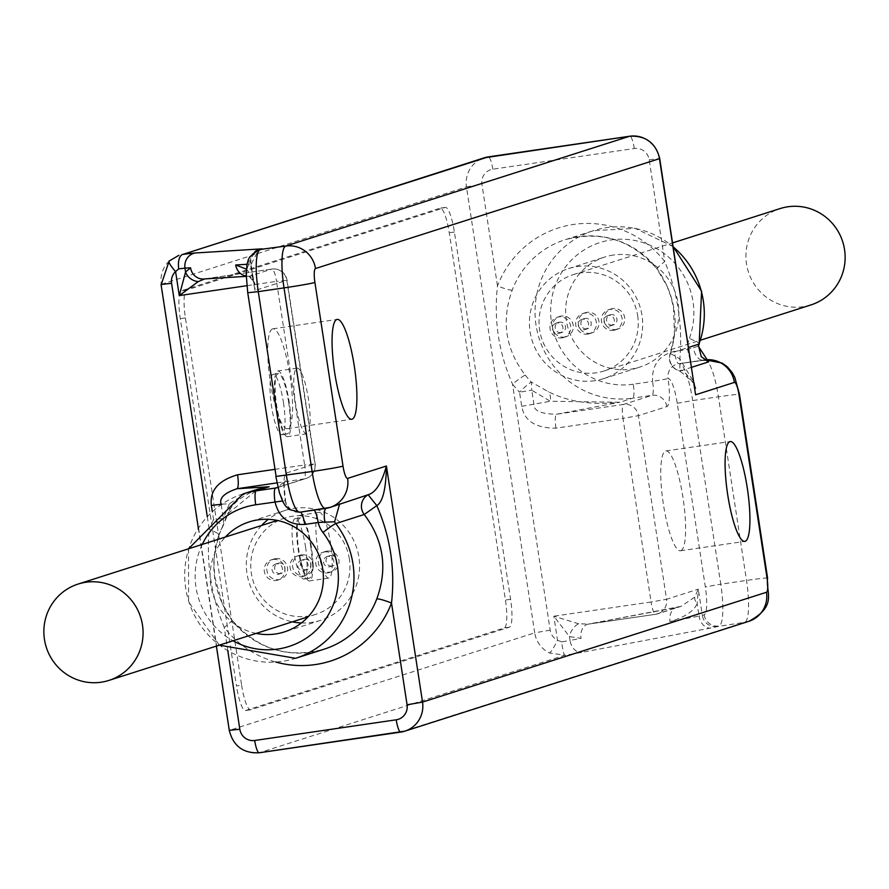 <?xml version="1.0" encoding="UTF-8"?>
<svg xmlns="http://www.w3.org/2000/svg" width="889" height="889" viewBox="0 0 889 889"><rect width="100%" height="100%" fill="white"/><g stroke="black" fill="none" stroke-linecap="round" stroke-linejoin="round"><path stroke-width="0.67" stroke-dasharray="4.45 3.33" d="M207.281 516.642L209.226 529.333C206.204 563.148 211.204 595.863 224.25 627.478A99.568 97.468 -107.7 0 0 275.834 662.061M246.753 492.717L229.418 503.719A13.279 11.413 -151.8 0 1 228.806 512.02C232.34 503.485 242.052 495.862 257.932 489.15L227.328 514.086L222.528 526.632A13.279 1.934 27 0 0 222.783 526.455A13.279 1.934 27 0 0 213.538 519.598A99.568 97.468 -107.7 0 0 209.226 529.333A13.279 1.711 -159.2 0 1 219.05 534.878A13.279 1.711 -159.2 0 1 218.794 535.067C209.182 565.182 213.516 593.541 231.807 620.133A86.289 84.466 -107.7 0 0 324.029 649.214C287.869 658.86 257.232 649.159 232.118 620.133A13.279 0.956 142 0 0 231.807 620.133M254.776 283.002A13.279 9.212 -29.9 0 1 253.165 281.135A13.279 9.212 -29.9 0 1 252.365 276.557L255.032 290.459L286.791 280.313L314.895 463.947A13.279 12.991 72.3 0 1 304.038 478.938A13.279 2.678 81.7 0 0 304.616 464.991L314.895 463.947L286.447 473.026A26.548 5.356 -98.3 0 0 285.28 500.907L287.136 505.43L290.925 509.741L300.249 512.12A13.279 2.678 -98.3 0 0 300.16 512.142A13.279 12.991 72.3 0 1 285.28 500.907A26.548 5.356 -98.3 0 1 276.101 476.326L247.998 292.703A26.548 5.356 -98.3 0 1 249.153 264.822L251.009 264.233L255.032 290.459L254.776 283.002L250.02 276.068L271.923 269.078A13.279 12.991 72.3 0 1 286.791 280.313L276.512 281.368A13.279 2.678 81.7 0 0 272.012 269.056A13.279 2.678 81.7 0 0 271.923 269.078L204.114 278.99M241.619 685.163A26.548 5.356 -98.3 0 0 250.631 709.789A26.548 5.356 -98.3 0 0 250.809 709.744L509.43 627.167A26.548 5.356 -98.3 0 0 510.586 599.286L454.39 232.029A26.548 5.356 -98.3 0 0 445.378 207.415A26.548 5.356 -98.3 0 0 445.2 207.448L186.579 290.036A26.548 5.356 -98.3 0 0 185.423 317.918L241.619 685.163L236.474 685.919L180.278 318.673A26.548 5.356 -98.3 0 1 181.434 290.781L440.055 208.204A26.548 5.356 -98.3 0 1 440.233 208.159A26.548 5.356 -98.3 0 1 449.245 232.785L505.441 600.031A26.548 5.356 -98.3 0 1 504.285 627.923L245.664 710.5A26.548 5.356 -98.3 0 1 245.486 710.544A26.548 5.356 -98.3 0 1 236.474 685.919M705.822 360.045L678.907 363.69A13.279 12.991 -107.7 0 0 668.039 378.692A26.548 5.356 -98.3 0 1 677.229 403.273L705.333 586.896A26.548 5.356 -98.3 0 1 704.166 614.777L702.321 615.377L698.298 589.14L694.731 597.164L680.952 606.387L655.682 614.277A13.279 12.991 -107.7 0 0 666.539 599.286L651.081 601.986A13.279 2.678 81.7 0 0 655.593 614.299A13.279 2.678 81.7 0 0 655.682 614.277L588.64 624.078L578.683 623.778A13.279 8.757 -62.6 0 0 569.438 636.546L570.038 640.436L561.548 641.869A13.279 1.056 -98.8 0 0 564.659 655.26L549.391 652.948A26.548 25.992 72.3 0 1 534.711 632.846L229.54 730.291A26.548 25.992 -107.7 0 0 259.288 752.772L564.659 655.26A26.548 0.867 171.3 0 0 581.639 652.382L710.667 628.034A26.548 0.867 171.3 0 0 717.19 626.612L744.771 622.256L400.628 732.114M561.548 641.869L557.503 640.191A13.279 12.991 72.3 0 1 550.169 630.145L512.52 384.115C498.696 352.844 493.695 320.118 497.496 285.958A99.568 97.468 72.3 0 1 573.583 224.439A99.568 97.468 72.3 0 1 664.75 261.522C677.718 292.903 682.752 325.352 679.863 358.878L693.598 381.814M666.883 406.573A13.279 12.991 -107.7 0 0 652.015 395.338L623.567 404.417A13.279 2.678 81.7 0 0 622.989 418.363L638.435 415.663L666.883 406.573A26.548 5.356 -98.3 0 0 668.039 378.692L652.593 381.392A13.279 2.678 -98.3 0 1 652.015 395.338L632.712 398.161L619.855 402.261L550.291 401.261L531.744 390.193L533.911 404.351C533.611 410.785 541.157 414.074 556.525 414.218L619.855 402.261C592.074 405.406 568.115 401.828 547.968 391.527L531.355 382.114A13.279 1.233 135.9 0 0 519.554 392.182A99.568 97.468 72.3 0 1 512.52 384.115A13.279 0.956 -38 0 1 525.255 375.114C505.452 349.266 501.118 320.907 512.231 290.047A86.289 84.466 72.3 0 1 564.971 239.786A86.289 84.466 72.3 0 1 657.193 268.867C675.307 295.081 679.729 323.196 670.473 353.211L688.619 347.421M578.683 623.778L553.836 616.199L557.503 640.191A13.279 1.978 -63.9 0 1 549.391 652.948M525.255 375.114A86.289 84.466 72.3 0 0 531.355 382.114L531.744 390.193L519.554 392.182L521.721 406.34C524.399 420.986 535.811 428.254 555.947 428.165L622.989 418.363L651.081 601.986L553.836 616.199L569.438 636.546L581.05 638.358L570.038 640.436A13.279 9.668 -100.7 0 0 581.639 652.382M694.731 597.152A13.279 7.079 -150.6 0 0 697.143 603.598C693.931 611.188 684.874 617.177 669.984 621.567A13.279 9.668 -100.7 0 1 677.118 607.354A13.279 9.668 -100.7 0 1 677.574 607.287L588.029 624.178L655.593 614.299A13.279 13.279 0 0 0 657.704 613.81L680.952 606.387M588.64 624.078A13.279 9.668 -100.7 0 0 588.185 624.145L588.185 624.145A13.279 9.668 -100.7 0 0 581.05 638.358M555.947 428.165A13.279 2.678 81.7 0 1 556.525 414.218L623.567 404.417A13.279 12.991 -107.7 0 1 638.435 415.663L666.539 599.286L698.298 589.14L697.143 603.598L699.054 616.088L669.984 621.567M680.807 550.702A50.451 10.179 81.7 0 0 683.13 498.562A50.451 10.179 81.7 0 0 665.883 450.945A50.451 10.179 81.7 0 0 665.55 451.023A50.451 10.179 81.7 0 0 663.227 503.174A50.451 10.179 81.7 0 0 680.474 550.78A50.451 10.179 81.7 0 0 680.807 550.702M613.521 255.021A57.752 56.529 -107.7 0 0 604.687 257.065A57.752 56.529 -107.7 0 0 567.171 324.807A57.752 56.529 -107.7 0 0 630.99 369.135A57.752 56.529 -107.7 0 0 639.824 367.09A57.752 56.529 -107.7 0 0 677.34 299.349A57.752 56.529 -107.7 0 0 613.521 255.021M704.277 360.123L703.655 360.189A13.279 8.468 -97.1 0 0 704.01 360.134L692.309 361.734A13.279 2.678 -98.3 0 1 692.22 361.756A13.279 2.678 -98.3 0 1 687.708 349.444L674.307 351.399C658.916 355.256 651.681 365.257 652.593 381.392L633.29 384.215A13.279 2.678 -98.3 0 1 632.712 398.161A86.289 84.466 72.3 0 1 537.356 331.919A86.289 84.466 72.3 0 1 593.419 230.696A86.289 84.466 72.3 0 1 673.229 246.898M512.231 290.047A13.279 1.711 20.8 0 1 497.496 285.958L481.927 184.201A13.279 12.991 72.3 0 1 492.784 169.199L634.313 148.519A13.279 12.991 72.3 0 1 649.181 159.753L664.75 261.522A13.279 0.956 142 0 0 656.882 268.867L667.017 286.036L671.017 297.093L673.562 308.083L674.44 335.642L670.217 353.422L679.863 358.878L679.852 370.991L694.076 383.07M698.343 346.188L687.708 349.444A26.548 25.992 -107.7 0 1 689.319 338.498A13.279 1.689 -159.7 0 1 699.11 343.621M705.321 359.845A26.548 25.992 72.3 0 0 704.633 359.934A39.827 8.034 -98.3 0 1 704.899 359.878L679.163 363.634A39.827 8.034 -98.3 0 0 678.907 363.69A13.279 2.678 -98.3 0 1 678.818 363.712L703.655 360.189A13.279 8.468 -97.1 0 1 693.542 347.532M594.774 380.692A57.752 56.529 72.3 0 1 530.966 336.364A57.752 56.529 72.3 0 1 568.482 268.622A57.752 56.529 72.3 0 1 577.317 266.589A57.752 56.529 72.3 0 1 641.136 310.917A57.752 56.529 72.3 0 1 603.609 378.647A57.752 56.529 72.3 0 1 594.774 380.692M272.523 328.897A50.451 10.179 81.7 0 0 270.2 381.037A50.451 10.179 81.7 0 0 287.447 428.654A50.451 10.179 81.7 0 0 287.78 428.576A50.451 10.179 81.7 0 0 290.103 376.425A50.451 10.179 81.7 0 0 272.856 328.819A50.451 10.179 81.7 0 0 272.523 328.897M246.397 269.145L252.365 276.557L250.465 264.077L251.265 264.1L258.288 250.342L259.844 249.698A13.279 12.991 72.3 0 0 251.009 264.233L254.476 285.036L253.165 281.135L248.842 276.212A13.279 12.468 -93.6 0 1 246.231 276.079M203.725 279.013A13.279 12.468 -93.6 0 0 204.881 278.879L250.02 276.068A13.279 12.468 -93.6 0 1 248.842 276.212L246.242 276.368M330.619 507.219L313.561 510.186A13.279 2.678 -98.3 0 1 313.65 510.164A13.279 2.678 -98.3 0 1 313.828 510.175M325.885 508.386L326.507 508.186A13.279 3.734 -99.2 0 0 326.385 508.197L326.385 508.197A13.279 3.734 -99.2 0 0 325.896 508.408L325.363 508.464M256.143 633.401A57.752 56.529 72.3 0 1 212.893 594.119A57.752 56.529 72.3 0 1 225.373 537.034M301.393 622.956A57.752 56.529 -107.7 0 0 311.683 622.411A57.752 56.529 -107.7 0 0 320.518 620.378A57.752 56.529 -107.7 0 0 358.034 552.636A57.752 56.529 -107.7 0 0 294.226 508.308A57.752 56.529 -107.7 0 0 285.391 510.353A57.752 56.529 -107.7 0 0 268.3 519.332M261.577 525.477A57.752 56.529 -107.7 0 0 249.098 582.551A57.752 56.529 -107.7 0 0 292.348 621.844M221.839 504.185L229.418 503.719L223.272 518.387L223.606 524.454L222.528 526.632A86.289 84.466 -107.7 0 0 218.794 535.067M283.458 402.661A30.537 6.167 -98.3 0 1 281.924 434.765A30.537 6.167 -98.3 0 1 271.567 406.451A30.537 6.167 -98.3 0 1 273.09 374.347A30.537 6.167 -98.3 0 1 283.458 402.661M305.538 546.935A30.537 6.167 -98.3 0 1 304.005 579.05A30.537 6.167 -98.3 0 1 293.637 550.736A30.537 6.167 -98.3 0 1 295.17 518.62A30.537 6.167 -98.3 0 1 305.538 546.935M288.603 401.906A30.537 6.167 -98.3 0 1 287.069 434.021A30.537 6.167 -98.3 0 1 276.712 405.706A30.537 6.167 -98.3 0 1 278.246 373.591A30.537 6.167 -98.3 0 1 288.603 401.906M277.635 371.013A33.193 6.701 -98.3 0 1 277.857 370.969A33.193 6.701 -98.3 0 1 289.203 402.284A33.193 6.701 -98.3 0 1 287.669 436.599A33.193 6.701 -98.3 0 1 287.458 436.643A33.193 6.701 -98.3 0 1 276.112 405.317A33.193 6.701 -98.3 0 1 277.635 371.013M296.937 368.19A33.193 6.701 -98.3 0 1 297.159 368.146A33.193 6.701 -98.3 0 1 308.505 399.472A33.193 6.701 -98.3 0 1 306.972 433.776A33.193 6.701 -98.3 0 1 306.749 433.821A33.193 6.701 -98.3 0 1 295.404 402.506A33.193 6.701 -98.3 0 1 296.937 368.19M310.683 546.179A30.537 6.167 -98.3 0 1 309.15 578.294A30.537 6.167 -98.3 0 1 298.782 549.98A30.537 6.167 -98.3 0 1 300.315 517.865A30.537 6.167 -98.3 0 1 310.683 546.179M299.715 515.287A33.193 6.701 -98.3 0 1 299.937 515.242A33.193 6.701 -98.3 0 1 311.283 546.568A33.193 6.701 -98.3 0 1 309.75 580.873A33.193 6.701 -98.3 0 1 309.528 580.917A33.193 6.701 -98.3 0 1 298.182 549.602A33.193 6.701 -98.3 0 1 299.715 515.287M319.018 512.475A33.193 6.701 -98.3 0 1 319.229 512.42A33.193 6.701 -98.3 0 1 330.586 543.746A33.193 6.701 -98.3 0 1 329.052 578.05A33.193 6.701 -98.3 0 1 328.83 578.106A33.193 6.701 -98.3 0 1 317.484 546.779A33.193 6.701 -98.3 0 1 319.018 512.475M637.657 315.651A50.584 49.517 72.3 0 1 604.02 371.002A50.584 49.517 72.3 0 1 539.612 329.975A50.584 49.517 72.3 0 1 573.249 274.634A50.584 49.517 72.3 0 1 637.657 315.651M590.24 333.308A10.624 10.401 -107.7 0 0 598.764 320.473A10.624 10.401 -107.7 0 0 585.406 312.695A10.624 10.401 -107.7 0 0 590.24 333.308M615.966 329.541A10.624 10.401 -107.7 0 0 624.5 316.717A10.624 10.401 -107.7 0 0 611.132 308.939A10.624 10.401 -107.7 0 0 615.966 329.541M564.504 337.064A10.624 10.401 -107.7 0 0 573.038 324.229A10.624 10.401 -107.7 0 0 559.67 316.451A10.624 10.401 -107.7 0 0 564.504 337.064M810.912 304.938A50.584 49.517 72.3 0 1 746.516 263.911A50.584 49.517 72.3 0 1 780.142 208.571M587.651 334.131A10.624 10.401 -107.7 0 0 596.175 321.296A10.624 10.401 -107.7 0 0 582.817 313.517A10.624 10.401 -107.7 0 0 587.651 334.131M586.851 328.886A5.312 5.201 72.3 0 1 584.429 318.584A5.312 5.201 72.3 0 1 591.118 322.474A5.312 5.201 72.3 0 1 586.851 328.886M613.388 330.375A10.624 10.401 -107.7 0 0 621.911 317.54A10.624 10.401 -107.7 0 0 608.554 309.761A10.624 10.401 -107.7 0 0 613.388 330.375M612.588 325.13A5.312 5.201 72.3 0 1 610.165 314.817A5.312 5.201 72.3 0 1 616.844 318.707A5.312 5.201 72.3 0 1 612.588 325.13M561.926 337.887A10.624 10.401 -107.7 0 0 570.449 325.063A10.624 10.401 -107.7 0 0 557.081 317.284A10.624 10.401 -107.7 0 0 561.926 337.887M561.115 332.642A5.312 5.201 72.3 0 1 558.703 322.34A5.312 5.201 72.3 0 1 565.382 326.23A5.312 5.201 72.3 0 1 561.115 332.642M556.925 322.974A5.312 5.201 -107.7 0 0 552.669 329.397A5.312 5.201 -107.7 0 0 559.348 333.286A5.312 5.201 -107.7 0 0 556.925 322.974M582.662 319.218A5.312 5.201 -107.7 0 0 578.395 325.641A5.312 5.201 -107.7 0 0 585.073 329.519A5.312 5.201 -107.7 0 0 582.662 319.218M608.387 315.462A5.312 5.201 -107.7 0 0 604.131 321.874A5.312 5.201 -107.7 0 0 610.81 325.763A5.312 5.201 -107.7 0 0 608.387 315.462M349.388 559.025A50.584 49.517 -107.7 0 0 284.98 517.998A50.584 49.517 -107.7 0 0 251.343 573.349A50.584 49.517 -107.7 0 0 315.751 614.366A50.584 49.517 -107.7 0 0 349.388 559.025M298.76 555.692A10.624 10.401 72.3 0 1 303.594 576.305A10.624 10.401 72.3 0 1 290.236 568.527A10.624 10.401 72.3 0 1 298.76 555.692M324.496 551.936A10.624 10.401 72.3 0 1 329.33 572.549A10.624 10.401 72.3 0 1 315.962 564.771A10.624 10.401 72.3 0 1 324.496 551.936M273.034 559.459A10.624 10.401 72.3 0 1 277.868 580.061A10.624 10.401 72.3 0 1 264.5 572.283A10.624 10.401 72.3 0 1 273.034 559.459M301.349 554.869A10.624 10.401 72.3 0 1 306.183 575.483A10.624 10.401 72.3 0 1 292.825 567.704A10.624 10.401 72.3 0 1 301.349 554.869M302.149 560.114A5.312 5.201 -107.7 0 0 297.882 566.526A5.312 5.201 -107.7 0 0 304.571 570.416A5.312 5.201 -107.7 0 0 302.149 560.114M327.074 551.113A10.624 10.401 72.3 0 1 331.919 571.716A10.624 10.401 72.3 0 1 318.551 563.937A10.624 10.401 72.3 0 1 327.074 551.113M327.885 556.358A5.312 5.201 -107.7 0 0 323.618 562.77A5.312 5.201 -107.7 0 0 330.297 566.66A5.312 5.201 -107.7 0 0 327.885 556.358M275.612 558.625A10.624 10.401 72.3 0 1 280.446 579.239A10.624 10.401 72.3 0 1 267.089 571.46A10.624 10.401 72.3 0 1 275.612 558.625M276.412 563.87A5.312 5.201 -107.7 0 0 272.156 570.294A5.312 5.201 -107.7 0 0 278.835 574.183A5.312 5.201 -107.7 0 0 276.412 563.87M280.613 573.538A5.312 5.201 72.3 0 1 278.19 563.237A5.312 5.201 72.3 0 1 284.869 567.126A5.312 5.201 72.3 0 1 280.613 573.538M306.338 569.782A5.312 5.201 72.3 0 1 303.927 559.481A5.312 5.201 72.3 0 1 310.605 563.359A5.312 5.201 72.3 0 1 306.338 569.782M332.075 566.026A5.312 5.201 72.3 0 1 329.652 555.714A5.312 5.201 72.3 0 1 336.331 559.603A5.312 5.201 72.3 0 1 332.075 566.026M227.317 514.086A13.279 11.413 -151.8 0 0 228.806 512.02L223.606 524.466A13.279 13.279 0 0 1 222.783 526.455L219.05 534.878L214.571 553.347L213.96 565.36L214.905 577.539L222.361 603.82L232.118 620.133A13.279 0.956 142 0 1 224.25 627.478L227.817 650.804M169.321 260.933A26.548 25.992 -107.7 0 0 161.298 284.347L229.54 730.291M243.086 493.895A86.289 84.466 -107.7 0 0 188.868 601.786A86.289 84.466 -107.7 0 0 295.581 658.304M221.161 504.641L223.272 518.387L213.538 519.598L212.327 511.653M274.757 469.359L304.616 464.991L276.512 281.368L246.831 285.713M161.298 284.347L466.469 186.901A26.548 25.992 72.3 0 1 484.127 157.853M550.169 630.145L534.711 632.846L466.469 186.901L481.927 184.201M705.277 359.823L704.899 359.878A39.827 8.034 -98.3 0 1 718.412 396.805L746.516 580.428A39.827 8.034 -98.3 0 1 744.771 622.256A26.548 25.992 -107.7 0 0 748.838 621.322M492.784 169.199A13.279 2.678 81.7 0 0 488.372 156.886M634.313 148.519A13.279 2.678 81.7 0 0 629.801 136.217M673.184 246.597L635.202 228.373L593.419 230.696L564.971 239.786C601.131 230.14 631.768 239.841 656.882 268.867A13.279 0.956 142 0 0 657.193 268.867M717.19 626.612A13.279 12.991 -107.7 0 1 702.321 615.377L699.054 616.088A13.279 9.668 -100.7 0 0 710.667 628.034M704.166 614.777A13.279 12.991 -107.7 0 0 719.045 626.012A39.827 8.034 -98.3 0 0 720.779 584.195L705.333 586.896M767.585 578.061A26.548 0.867 171.3 0 0 746.516 580.428L720.779 584.195L692.687 400.561L718.412 396.805A26.548 0.867 171.3 0 1 739.492 394.438M677.229 403.273L692.687 400.561A39.827 8.034 -98.3 0 0 679.163 363.634L678.818 363.712A13.279 2.678 -98.3 0 1 674.307 351.399M633.29 384.215A73.02 71.476 72.3 0 1 550.647 309.983A73.02 71.476 72.3 0 1 635.602 240.652A73.02 71.476 72.3 0 1 689.319 338.498M670.473 353.211A13.279 12.991 -107.7 0 0 680.118 370.98L691.653 367.29M649.181 159.753L659.716 158.575M521.721 406.34L550.291 401.261A13.279 8.879 -64.7 0 0 547.968 391.527M249.153 264.822A13.279 12.991 72.3 0 1 257.988 250.298M254.832 251.731A13.279 12.468 -93.6 0 0 250.465 264.077L247.031 264.289M276.979 482.894L304.038 478.938L277.935 487.272M286.447 473.026A13.279 12.991 72.3 0 1 277.979 487.428M204.437 278.935L272.012 269.056A13.279 13.279 0 0 1 287.047 280.191L315.151 463.814A13.279 13.279 0 0 1 306.06 478.471L277.612 487.55L284.691 481.105C284.991 485.627 282.991 475.804 285.547 500.785L282.491 500.974M331.486 506.952L300.249 512.12A13.279 2.678 -98.3 0 1 300.426 512.131M202.259 544.412A73.02 71.476 -107.7 0 0 233.029 640.791M185.423 317.918L180.278 318.673M250.809 709.744L245.664 710.5M509.43 627.167L504.285 627.923M510.586 599.286L505.441 600.031M454.39 232.029L449.245 232.785M445.2 207.448L440.055 208.204M186.579 290.036L181.434 290.781M198.325 528.122L216.383 646.103M680.941 606.387L588.029 624.167M694.854 388.171C699.899 392.038 682.596 365.657 679.852 370.991A13.279 13.279 0 0 1 670.217 353.422M568.482 268.622L604.687 257.065M603.609 378.647L639.824 367.09M665.883 450.945L730.213 441.544M680.474 550.78L744.804 541.379M203.703 279.013L204.448 278.935M188.535 548.802L188.601 601.875L219.305 645.17M285.391 510.353L249.176 521.91M320.518 620.378L284.313 631.935M287.447 428.654L351.777 419.252M272.856 328.819L337.187 319.418M250.631 709.789L245.486 710.544M445.378 207.415L440.233 208.159M281.924 434.765L287.069 434.021M273.09 374.347L278.246 373.591M297.159 368.146L277.857 370.969M306.749 433.821L287.458 436.643M304.005 579.05L309.15 578.294M295.17 518.62L300.315 517.865M319.229 512.42L299.937 515.242M328.83 578.106L309.528 580.917M604.02 371.002L700.465 340.198M573.249 274.634L672.617 242.897M591.863 332.931L589.274 333.753M558.703 322.34L556.114 323.163M561.926 332.453L559.348 333.286M584.429 318.584L581.851 319.407M587.662 328.697L585.073 329.519M610.165 314.817L607.576 315.651M613.399 324.941L610.81 325.763M585.406 312.695L582.817 313.517M617.599 329.174L615.01 329.997M611.132 308.939L608.554 309.761M566.137 336.687L563.548 337.52M559.67 316.451L557.081 317.284M284.98 517.998L277.346 520.443M315.751 614.366L308.116 616.81M303.594 576.305L306.183 575.483M275.601 564.059L278.19 563.237M278.835 574.183L281.424 573.349M301.338 560.303L303.927 559.481M304.571 570.416L307.149 569.593M327.074 556.547L329.652 555.714M330.297 566.66L332.886 565.837M297.137 556.07L299.726 555.247M329.33 572.549L331.919 571.716M322.863 552.313L325.452 551.48M277.868 580.061L280.446 579.239M271.401 559.826L273.99 559.003"/><path stroke-width="1.33" d="M275.834 662.061A99.568 97.468 -107.7 0 0 391.504 603.042C395.283 569.304 390.393 536.834 376.814 505.619C382.837 501.941 386.037 488.739 386.404 466.003C381.737 483.071 375.647 492.65 368.124 494.751L330.619 507.219M219.305 645.17L295.581 658.304L324.029 649.214A86.289 84.466 -107.7 0 0 376.769 598.953C387.837 568.516 383.648 540.356 364.223 514.498L335.775 523.577A13.279 12.991 72.3 0 1 334.608 521.776L318.151 522.476L304.749 524.432C288.881 525.155 278.968 517.665 275.001 501.963A13.279 2.678 -98.3 0 1 275.59 488.017L277.935 487.272M376.814 505.619L364.223 514.498A13.279 12.991 72.3 0 1 368.124 494.751L376.814 505.619M221.161 504.641L221.105 504.23C219.061 498.118 224.361 492.951 236.996 488.739L269.145 486.739L257.932 489.15M212.327 511.653L211.371 505.441C209.56 490.672 218.294 480.46 237.574 474.793L274.757 469.359M204.881 278.879L198.236 281.602L179.267 295.581L175.589 271.59A13.279 2.467 -133 0 1 169.132 261.044L169.132 261.044A13.279 2.467 -133 0 1 169.321 260.933L178.856 255.332L169.132 261.044L161.298 284.347M198.236 281.602A13.279 11.246 -154 0 1 185.568 272.034L179.267 295.581L246.831 285.713M203.725 279.013A13.279 12.468 -93.6 0 1 203.703 279.013A13.279 12.468 -93.6 0 1 190.568 267.8L185.568 272.034L184.979 268.145L178.745 268.856L175.589 271.59A13.279 12.991 -107.7 0 0 171.577 283.291L207.281 516.642M324.941 522.543A13.279 3.734 -99.2 0 1 325.896 508.408A39.827 8.034 -98.3 0 1 325.63 508.441A39.827 8.034 -98.3 0 1 312.106 471.514L284.013 287.892A39.827 8.034 -98.3 0 1 285.747 246.064L261.866 249.231A26.548 0.867 -8.7 0 0 260.766 248.92L195.28 252.987A26.548 0.867 -8.7 0 0 182.812 254.421L484.127 157.853A26.548 25.992 72.3 0 1 488.194 156.909L182.812 254.421A13.279 6.201 -97.7 0 0 178.745 268.856M745.138 541.301A50.451 10.179 81.7 0 0 747.46 489.161A50.451 10.179 81.7 0 0 730.213 441.544A50.451 10.179 81.7 0 0 729.88 441.622A50.451 10.179 81.7 0 0 727.558 493.773A50.451 10.179 81.7 0 0 744.804 541.379A50.451 10.179 81.7 0 0 745.138 541.301M336.853 319.495A50.451 10.179 81.7 0 0 334.531 371.646A50.451 10.179 81.7 0 0 351.777 419.252A50.451 10.179 81.7 0 0 352.111 419.175A50.451 10.179 81.7 0 0 354.433 367.035A50.451 10.179 81.7 0 0 337.187 319.418A50.451 10.179 81.7 0 0 336.853 319.495M688.619 347.421L698.921 344.132A13.279 12.991 -107.7 0 0 698.343 346.188L708.566 361.901L705.822 360.045M694.076 383.07L694.842 388.115M693.598 381.814L659.716 158.575L315.495 268.534A13.279 2.678 -98.3 0 0 314.917 282.48L343.01 466.103A13.279 2.678 -98.3 0 0 347.61 478.393L386.404 466.003L422.531 702.099L766.496 592.263A26.548 25.992 -107.7 0 1 748.838 621.322L404.873 731.147A26.548 25.992 -107.7 0 0 422.531 702.099L407.073 704.799L391.504 603.042A13.279 1.711 20.8 0 0 376.769 598.953M246.397 269.145L235.707 264.989A13.279 12.468 -93.6 0 0 246.231 276.079M246.242 276.368L204.448 278.935M276.979 482.894L236.996 488.739A13.279 2.678 81.7 0 0 237.574 474.793M313.828 510.175A13.279 2.678 -98.3 0 1 318.151 522.476A26.548 25.992 72.3 0 0 322.963 532.489A13.279 0.933 -37.5 0 1 335.775 523.577A86.289 84.466 -107.7 0 1 295.581 658.304M334.608 521.776L339.676 503.83M225.373 537.034A57.752 56.529 72.3 0 1 249.176 521.91A57.752 56.529 72.3 0 1 258.01 519.865A57.752 56.529 72.3 0 1 321.829 564.193A57.752 56.529 72.3 0 1 284.313 631.935A57.752 56.529 72.3 0 1 275.479 633.979A57.752 56.529 72.3 0 1 256.143 633.401M268.3 519.332A57.752 56.529 -107.7 0 0 261.577 525.477M292.348 621.844A57.752 56.529 -107.7 0 0 301.393 622.956M277.612 487.55L277.979 487.428A13.279 12.991 72.3 0 1 275.59 488.017L256.288 490.839L269.145 486.739L246.753 492.717M672.617 242.897L780.142 208.571A50.584 49.517 72.3 0 1 844.55 249.587A50.584 49.517 72.3 0 1 810.912 304.938L700.465 340.198M142.484 625.089A50.584 49.517 -107.7 0 0 78.088 584.062A50.584 49.517 -107.7 0 0 44.45 639.413A50.584 49.517 -107.7 0 0 108.858 680.429A50.584 49.517 -107.7 0 0 142.484 625.089M227.817 650.804L239.819 729.247A13.279 12.991 -107.7 0 0 254.687 740.481L396.216 719.801A13.279 12.991 -107.7 0 0 407.073 704.799M171.577 283.291L161.042 284.48L198.325 528.122M239.819 729.247L229.54 730.291M254.687 740.481A13.279 2.678 81.7 0 0 259.199 752.783A13.279 2.678 81.7 0 0 259.288 752.772L400.628 732.114M396.216 719.801A13.279 2.678 81.7 0 0 400.717 732.103A13.279 2.678 81.7 0 0 400.806 732.091A26.548 25.992 -107.7 0 0 404.873 731.147L259.199 752.783C243.219 753.494 233.251 746.049 229.284 730.425L216.383 646.103M282.491 500.974L255.71 504.785A13.279 2.678 -98.3 0 1 256.288 490.839A86.289 84.466 -107.7 0 0 243.086 493.895L188.535 548.802M315.495 268.534A26.548 25.992 72.3 0 0 285.747 246.064L629.712 136.228A26.548 25.992 72.3 0 1 659.46 158.709L695.587 394.794L734.381 382.403A13.279 2.678 -98.3 0 1 738.97 394.694L767.074 578.317A13.279 2.678 -98.3 0 1 766.496 592.263M488.372 156.886A13.279 2.678 81.7 0 0 488.283 156.897A13.279 2.678 81.7 0 0 488.194 156.909L629.712 136.228A13.279 2.678 81.7 0 1 629.801 136.217C645.781 135.506 655.749 142.951 659.716 158.575M738.97 394.694A26.548 0.867 171.3 0 0 739.492 394.438L767.585 578.061A26.548 0.867 171.3 0 1 767.074 578.317M705.321 359.845A26.548 25.992 72.3 0 1 734.381 382.403M691.653 367.29L708.566 361.901M673.229 246.898A86.289 84.466 72.3 0 1 698.921 344.132A13.279 1.689 -159.7 0 0 699.176 343.932L698.587 346.043L701.277 356.689L706.199 360.156L703.655 360.189M699.11 343.621A13.279 1.689 -159.7 0 1 699.176 343.932L701.588 291.181L673.184 246.597M314.917 282.48A26.548 0.867 -8.7 0 1 284.013 287.892L258.277 291.648A39.827 8.034 -98.3 0 1 260.021 249.82A13.279 12.991 72.3 0 0 257.988 250.298L259.844 249.698A13.279 12.991 72.3 0 1 261.866 249.231M247.998 292.703L258.277 291.648L286.38 475.271A39.827 8.034 -98.3 0 0 299.893 512.208L289.069 509.464L285.491 505.952L282.946 501.896L279.335 492.495L275.846 476.46L312.106 471.514A26.548 0.867 -8.7 0 0 343.01 466.103M190.568 267.8L184.979 268.145A13.279 12.468 -93.6 0 1 195.28 252.987M247.031 264.289L235.707 264.989M254.832 251.731A13.279 12.468 -93.6 0 1 260.766 248.92M300.426 512.131A13.279 2.678 -98.3 0 1 304.749 524.432M325.363 508.464L300.16 512.142A39.827 8.034 -98.3 0 1 299.893 512.208L329.952 507.441A26.548 25.992 -107.7 0 0 347.61 478.393M276.101 476.326L247.742 292.837L246.22 274.434L246.998 264.433L248.275 259.844L249.653 257.021L257.988 250.298M325.885 508.386A26.548 25.992 -107.7 0 0 329.952 507.441L331.508 506.952M255.71 504.785A73.02 71.476 -107.7 0 0 202.259 544.412M233.029 640.791A73.02 71.476 -107.7 0 0 321.685 624.356A73.02 71.476 -107.7 0 0 322.963 532.489M211.371 505.441L221.839 504.185M257.954 489.15L243.086 493.895M484.127 157.853L629.801 136.217M767.585 578.061C765.64 592.93 777.875 605.742 748.838 621.322M739.492 394.438L734.792 377.358L732.136 372.502L727.38 366.879L722.124 363.068L705.277 359.823M277.346 520.443L78.088 584.062M308.116 616.81L108.858 680.429"/></g></svg>
